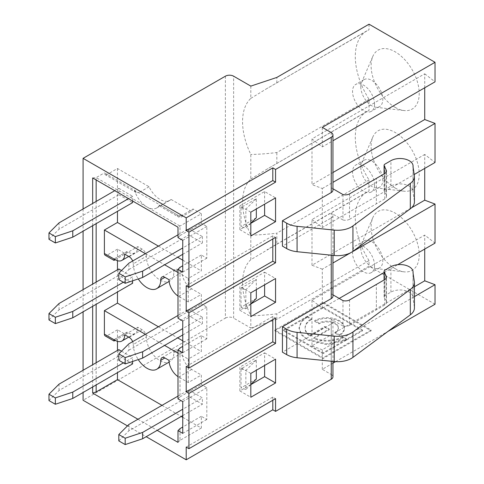 <?xml version="1.0" encoding="UTF-8"?>
<svg xmlns="http://www.w3.org/2000/svg" width="484" height="484" viewBox="0 0 484 484"><rect width="100%" height="100%" fill="white"/><g stroke="black" fill="none" stroke-linecap="round" stroke-linejoin="round"><path stroke-width="0.36" stroke-dasharray="2.42 1.81" d="M134.419 190.194L136.264 192.578L138.769 192.711L107.145 174.452A3.89 2.245 -60 0 1 105.203 174.645A3.89 2.245 -60 0 1 104.399 172.867L159.617 204.744A19.445 11.223 60 0 1 156.737 207.957A19.445 11.223 60 0 1 134.419 190.194M92.662 177.937L96.147 177.628L104.399 172.867M177.997 237.583L180.012 235.569L180.012 226.046L96.147 177.628L96.147 179.951M182.758 260.174L201.32 270.889L201.32 255.014L206.819 258.19L206.819 226.439L201.32 223.269L201.32 213.74L177.997 227.208M171.076 199.456L190.321 210.564A3.89 2.245 -120 0 0 192.269 210.758A3.89 2.245 -120 0 0 193.074 208.979L182.758 214.932A3.89 2.245 60 0 1 181.954 216.711A3.89 2.245 60 0 1 180.012 216.517L160.767 205.41L171.076 199.456A19.445 11.223 -120 0 1 169.799 200.418A19.445 11.223 -120 0 1 149.078 186.757L117.461 168.499L107.145 174.452M149.078 186.757L138.769 192.711M160.767 205.41L159.381 205.924L159.617 204.744L177.259 214.932A3.89 2.245 -0 0 0 182.758 214.932M201.32 213.74L193.074 208.979M48.969 239.284L59.03 229.222L118.834 194.695L118.834 188.343L114.756 190.696M59.03 229.222L59.03 222.87M118.834 194.695L132.58 202.627M132.58 200.987L132.58 196.28L128.508 198.634M118.834 188.343L132.58 196.28M118.804 279.607L128.871 269.54L128.871 263.193M177.997 234.825L188.669 228.666L202.421 236.603L182.758 247.953M128.871 269.54L188.669 235.012L202.421 242.95L202.421 236.603M182.758 254.3L202.421 242.95M188.669 228.666L188.669 235.012M118.804 360.247L128.871 350.186L128.871 343.834M177.997 315.471L188.669 309.306L202.421 317.244L182.758 328.594M128.871 350.186L188.669 315.659L202.421 323.596L202.421 317.244M182.758 334.946L202.421 323.596M188.669 309.306L188.669 315.659M118.834 268.989L118.834 275.336L132.58 283.273M48.969 319.93L59.03 309.863L118.834 275.336M59.03 309.863L59.03 303.51M132.58 280.823L132.58 276.921L123.372 282.239M121.52 270.538L132.58 276.921M48.969 400.57L59.03 390.509L118.834 355.982L132.58 363.92M121.52 351.184L132.58 357.567L123.372 362.885M59.03 390.509L59.03 384.157M132.58 361.469L132.58 357.567M118.834 349.629L118.834 355.982M177.997 396.112L188.669 389.953L202.421 397.89L182.758 409.24M118.804 440.894L128.871 430.827L188.669 396.299L202.421 404.237L202.421 397.89M182.758 415.587L202.421 404.237M128.871 430.827L128.871 424.48M188.669 389.953L188.669 396.299M132.664 341.644A5.832 3.37 60 0 1 133.269 344.469L146.331 336.931A19.445 11.223 -120 0 0 154.813 356.496A19.445 11.223 -120 0 0 169.799 361.705A19.445 11.223 -120 0 0 173.823 352.806L177.949 350.422A5.832 3.37 -120 0 0 175.033 350.132A5.832 3.37 -120 0 0 173.823 352.806M146.331 336.931A5.832 3.37 -120 0 0 142.205 329.786L137.807 327.244L124.745 334.789M114.024 339.635L127.08 332.097A13.612 7.859 -120 0 0 134.988 333.476A13.612 7.859 -120 0 0 137.807 327.244M127.08 332.097L127.08 332.169A3.89 2.245 -120 0 1 126.276 333.948L115.162 340.367M117.461 341.359L117.461 329.786L124.334 333.754A3.89 2.245 -120 0 0 126.276 333.948M117.461 350.422L117.461 372.65M162.001 405.35L181.246 416.464M182.758 417.335L201.32 428.05L201.32 416.3L206.819 419.477L206.819 387.726L201.32 384.556L201.32 375.027L188.258 382.572L178.638 377.012A13.612 7.859 -120 0 1 177.997 376.619M169.013 360.344L182.075 352.806A13.612 7.859 -120 0 0 191.7 369.474L201.32 375.027M182.075 352.806L177.949 350.422M182.758 340.821L201.32 351.535L201.32 335.66L206.819 338.836L206.819 307.086L201.32 303.91L201.32 294.387L188.258 301.925L178.638 296.371A13.612 7.859 -120 0 1 177.997 295.978M169.013 279.704L182.075 272.159A13.612 7.859 -120 0 0 191.7 288.827L201.32 294.387M182.075 272.159L177.949 269.782A5.832 3.37 -120 0 0 175.033 269.491A5.832 3.37 -120 0 0 173.823 272.159L177.949 269.782M132.664 260.997A5.832 3.37 60 0 1 133.269 263.828L146.331 256.284A19.445 11.223 -120 0 0 154.813 275.85A19.445 11.223 -120 0 0 169.799 281.059A19.445 11.223 -120 0 0 173.823 272.159M146.331 256.284A5.832 3.37 -120 0 0 142.205 249.145L137.807 246.604L124.745 254.142M114.024 258.994L127.08 251.45A13.612 7.859 -120 0 0 134.988 252.836A13.612 7.859 -120 0 0 137.807 246.604M127.08 251.45L127.08 251.523A3.89 2.245 -120 0 1 126.276 253.301L115.162 259.72M117.461 260.719L117.461 249.145L124.334 253.114A3.89 2.245 -120 0 0 126.276 253.301M117.461 269.782L117.461 292.003M158.425 326.767L177.676 337.88M117.461 168.499L117.461 211.363M158.425 246.126L177.676 257.24M250.815 384.611L239.864 390.933L239.864 367.12L264.609 352.836L264.609 365.474M256.326 379.045L241.038 387.878L241.038 368.826L256.326 359.999L256.326 370.26M307.255 317.068L301.363 322.072L299.064 328.491L301.441 335.007L307.509 340.052L326.767 344.638L346.314 340.191L346.314 339.399L326.767 343.846L307.509 339.26L301.441 334.214L299.064 327.692L301.363 321.279L307.255 316.276L307.255 317.068L311.533 319.537L311.533 318.744L307.255 316.276M339.211 298.434L322.302 308.199L311.992 300.183L424.722 235.097L435.031 243.113M384.084 272.528L397.666 264.688M256.326 359.999L245.848 370.435L245.848 389.487L241.038 387.878M250.815 384.538L245.848 389.487M250.815 212.155L239.864 205.833L264.609 191.549L275.559 197.865M349.545 299.929L349.545 325.327L376.346 309.857L376.346 284.453L376.346 309.857L384.78 304.987A5.832 3.37 -0 0 0 386.486 302.603A5.832 3.37 -0 0 0 386.292 301.732L384.181 297.188A2.916 1.682 180 0 1 384.084 296.752A2.916 1.682 180 0 1 384.937 295.561L390.927 292.106A13.026 7.52 180 0 1 405.09 290.545A13.026 7.52 180 0 1 413.064 297.478A13.026 7.52 180 0 1 413.009 298.162L413.009 272.764M390.927 292.106L390.927 266.702M414.346 175.529L414.346 200.933L413.009 192.124L413.009 166.726M322.302 308.199L322.302 269.146L332.944 263M349.545 193.884L349.545 219.282L376.346 203.812L376.346 178.414L376.346 203.812L384.78 198.942A5.832 3.37 -0 0 0 386.486 196.558A5.832 3.37 -0 0 0 386.292 195.687L384.181 191.144A2.916 1.682 180 0 1 384.084 190.708A2.916 1.682 180 0 1 384.937 189.522L390.927 186.062A13.026 7.52 180 0 1 405.09 184.501A13.026 7.52 180 0 1 413.064 191.434A13.026 7.52 180 0 1 413.009 192.124M256.326 217.758L241.038 226.585L241.038 207.539L256.326 198.712L256.326 208.973M250.815 223.251L245.848 228.2L241.038 226.585M342.962 300.6L342.962 325.998L331.238 319.228L331.238 374.477L322.302 369.316L332.944 363.169M349.545 325.327A5.832 3.37 180 0 1 342.962 325.998M332.944 294.817L331.238 293.83A5.832 3.37 180 0 1 332.944 296.214M250.815 223.324L239.864 229.646L239.864 205.833M264.609 191.549L264.609 204.188M250.815 86.11L250.815 98.391A56.386 32.555 -120 0 0 250.815 154.475L250.815 179.038A56.386 32.555 -120 0 0 250.815 235.115L250.815 259.678L276.836 244.269L276.836 233.179C267.235 234.347 258.565 234.994 250.815 235.115M250.815 98.391L267.041 88.469L369.044 29.742L369.044 24.2M250.815 179.038L267.041 169.116L369.044 110.388L369.044 99.299A56.386 32.555 60 0 1 366.975 30.776A56.386 32.555 60 0 1 369.044 29.742M369.044 99.299L276.836 152.539C267.235 153.706 258.565 154.348 250.815 154.475M424.722 87.779L424.722 73.81L311.992 138.896L322.302 146.912L332.944 140.765M322.302 146.912L322.302 127.383M346.816 339.115L342.545 336.646L342.545 337.439L346.816 339.907L346.816 339.115L362.552 330.027L322.991 307.183L283.424 330.027L322.991 352.866L346.314 339.399M322.991 352.866L322.991 353.659L346.314 340.191M362.552 330.027L362.552 330.82L322.991 307.975L283.424 330.82L322.991 353.659M322.991 307.183L322.991 307.975M274.87 330.82L322.991 303.038L371.107 330.82L322.991 358.602L274.87 330.82L274.87 330.027L322.991 302.246L371.107 330.027L322.991 357.809L274.87 330.027M322.991 358.602L322.991 357.809M241.038 307.231L241.038 288.18L245.848 289.789L245.848 308.84L241.038 307.231L256.326 298.404M239.864 390.933L250.815 397.255M331.238 361.233L331.238 323.996L282.432 352.171M331.238 255.189L331.238 217.951L282.432 246.126M250.815 303.97L239.864 310.286L239.864 286.48L264.609 272.189L264.609 284.834M241.038 288.18L256.326 279.353L256.326 289.613M186.201 285.814L272.813 235.811L275.559 237.396M374.543 265.498A15.555 8.978 -120 0 0 367.755 249.841A15.555 8.978 -120 0 0 355.77 245.678A15.555 8.978 -120 0 0 355.77 263.635A15.555 8.978 -120 0 0 371.325 272.613A15.555 8.978 -120 0 0 374.543 265.498M127.461 425.89L146.192 436.701M225.381 76.188L225.381 318.121L83.091 400.268M225.381 318.121A5.832 3.37 180 0 1 233.627 318.121L233.627 76.188M250.815 328.043L276.836 319.367L369.044 266.133L369.044 260.592L276.836 313.826C267.235 314.993 258.565 315.635 250.815 315.762L250.815 328.043L233.627 318.121M435.031 304.23L369.044 266.133M335.587 361.645L388.041 331.365M331.238 374.477A5.832 3.37 180 0 1 332.944 376.854M374.543 104.205A15.555 8.978 -120 0 0 367.755 88.554A15.555 8.978 -120 0 0 355.77 84.385A15.555 8.978 -120 0 0 355.77 102.348A15.555 8.978 -120 0 0 371.325 111.326A15.555 8.978 -120 0 0 374.543 104.205M186.201 366.455L272.813 316.451L275.559 318.036M272.813 316.451L272.813 319.628M276.836 244.269L369.044 191.029L369.044 179.945A56.386 32.555 60 0 1 366.975 111.417A56.386 32.555 60 0 1 369.044 110.388M369.044 179.945L276.836 233.179M264.609 272.189L275.559 278.512M322.302 269.146L311.992 265.256L411.557 207.775M250.815 292.796L239.864 286.48M239.864 310.286L250.815 316.609M424.722 168.42L424.722 154.45L435.031 162.467M311.992 265.256L311.992 219.536L424.722 154.45M395.168 188.028A34.025 19.644 -120 0 0 404.073 191.198A34.025 19.644 -120 0 0 412.18 150.427A34.025 19.644 -120 0 0 372.813 137.057A34.025 19.644 -120 0 0 371.107 146.356A34.025 19.644 -120 0 0 395.168 188.028M360.798 167.391A15.555 8.978 -120 0 0 375.862 187.889A15.555 8.978 -120 0 0 379.571 187.211A15.555 8.978 -120 0 0 382.79 180.09A15.555 8.978 -120 0 0 376.001 164.439A15.555 8.978 -120 0 0 364.016 160.271A15.555 8.978 -120 0 0 361.578 163.138A15.555 8.978 -120 0 0 360.798 167.391M311.992 300.183L311.992 345.903L414.419 286.764M424.722 249.066L424.722 235.097M360.798 86.745A15.555 8.978 -120 0 0 375.862 107.242A15.555 8.978 -120 0 0 379.571 106.565A15.555 8.978 -120 0 0 382.79 99.444A15.555 8.978 -120 0 0 376.001 83.793A15.555 8.978 -120 0 0 364.016 79.624A15.555 8.978 -120 0 0 361.578 82.498A15.555 8.978 -120 0 0 360.798 86.745M414.346 200.933A19.445 11.223 180 0 1 414.419 201.907M395.168 107.381A34.025 19.644 -120 0 0 404.073 110.552A34.025 19.644 -120 0 0 419.223 93.491A34.025 19.644 -120 0 0 399.699 54.94A34.025 19.644 -120 0 0 372.813 56.416A34.025 19.644 -120 0 0 395.168 107.381M414.346 281.573L414.346 306.971A19.445 11.223 180 0 1 414.419 307.951M322.302 369.316L322.302 349.787L414.419 296.607M322.302 349.787L311.992 345.903M371.107 330.82L371.107 330.027M322.991 303.038L322.991 302.246M360.798 248.032A15.555 8.978 -120 0 0 375.862 268.529A15.555 8.978 -120 0 0 379.571 267.852A15.555 8.978 -120 0 0 382.79 260.731A15.555 8.978 -120 0 0 376.001 245.079A15.555 8.978 -120 0 0 364.016 240.911A15.555 8.978 -120 0 0 361.578 243.785A15.555 8.978 -120 0 0 360.798 248.032M374.543 184.852A15.555 8.978 -120 0 0 367.755 169.2A15.555 8.978 -120 0 0 355.77 165.032A15.555 8.978 -120 0 0 355.77 182.994A15.555 8.978 -120 0 0 371.325 191.973A15.555 8.978 -120 0 0 374.543 184.852M311.992 219.536L322.302 227.553L414.189 174.5M369.044 260.592A56.386 32.555 60 0 1 366.975 192.063A56.386 32.555 60 0 1 369.044 191.029M250.815 259.678A56.386 32.555 -120 0 0 250.815 315.762M342.545 336.646A21.925 12.657 180 0 1 313.82 337.796L313.82 338.588L329.174 329.725L324.903 327.257L309.542 336.12A21.925 12.657 180 0 1 305.114 328.491A21.925 12.657 180 0 1 311.533 319.537M342.545 337.439A21.925 12.657 180 0 1 313.82 338.588M424.722 73.81L435.031 81.826M395.168 268.668A34.025 19.644 -120 0 0 404.073 271.839A34.025 19.644 -120 0 0 419.223 254.778A34.025 19.644 -120 0 0 399.699 216.227A34.025 19.644 -120 0 0 372.813 217.703A34.025 19.644 -120 0 0 395.168 268.668M331.238 323.996A5.832 3.37 -0 0 0 332.944 321.612A5.832 3.37 -0 0 0 331.238 319.228M339.338 334.795A17.388 10.043 0 0 0 344.426 327.692A17.388 10.043 0 0 0 333.694 318.418A17.388 10.043 0 0 0 314.739 320.596L319.016 323.064A11.344 6.546 180 0 1 331.377 321.648A11.344 6.546 180 0 1 338.383 327.692A11.344 6.546 180 0 1 335.061 332.326L339.338 334.795L339.338 335.587A17.388 10.043 0 0 0 344.426 328.491A17.388 10.043 0 0 0 333.694 319.21A17.388 10.043 0 0 0 314.739 321.388L319.016 323.856A11.344 6.546 180 0 1 331.377 322.441A11.344 6.546 180 0 1 338.383 328.491A11.344 6.546 180 0 1 335.061 333.119L339.338 335.587M314.739 320.596L314.739 321.388M272.813 235.811L272.813 238.981M322.302 227.553L322.302 188.5L311.992 184.616L332.944 172.516M311.992 138.896L311.992 184.616M332.944 188.772L331.238 187.786A5.832 3.37 180 0 1 332.944 190.17M342.962 194.556L342.962 219.954L331.238 213.19L331.238 293.83M322.302 188.5L332.944 182.359M241.038 368.826L245.848 370.435M256.326 279.353L245.848 289.789M250.815 303.898L245.848 308.84M313.82 337.796L329.174 328.932L324.903 326.458L309.542 335.327L309.542 336.12M324.903 326.458L324.903 327.257M331.238 217.951A5.832 3.37 -0 0 0 332.944 215.568A5.832 3.37 -0 0 0 331.238 213.19M349.545 219.282A5.832 3.37 180 0 1 342.962 219.954M390.927 186.062L390.927 160.664M276.836 82.976L276.836 77.434M414.346 306.971L413.009 298.162M335.061 332.326L335.061 333.119M329.174 328.932L329.174 329.725M83.091 208.979L83.091 231.201M83.091 289.626L83.091 311.847M83.091 370.266L83.091 392.494M239.864 229.646L250.815 235.968M319.016 323.064L319.016 323.856M256.326 198.712L245.848 209.148L245.848 228.2M346.816 339.907L362.552 330.82M250.815 373.442L239.864 367.12M264.609 352.836L275.559 359.152M241.038 207.539L245.848 209.148M186.201 447.101L272.813 397.098L275.559 398.683M272.813 397.098L272.813 400.268M276.836 163.622L276.836 152.539M309.542 335.327A21.925 12.657 180 0 1 305.114 327.692A21.925 12.657 180 0 1 311.533 318.744M283.424 330.027L283.424 330.82M276.836 319.367L276.836 313.826M177.997 398.87L180.012 396.856L180.012 347.96M201.32 335.66L182.758 346.375M188.258 382.572L188.258 359.074L201.32 351.535M180.012 396.856L201.32 384.556M201.32 428.05L180.012 440.355L180.012 428.606M201.32 416.3L182.758 427.021M133.269 344.469A19.445 11.223 -120 0 0 138.249 359.576M180.012 440.355L177.997 442.364M182.758 433.368L206.819 419.477M206.819 387.726L182.758 401.617M182.758 352.727L206.819 338.836M145.363 334.311L164.614 345.425M177.997 353.151L188.258 359.074M117.461 329.786L107.145 335.739A3.89 2.245 -60 0 1 105.203 335.932M137.94 419.241L157.191 430.355M96.147 201.441L96.147 223.662M96.147 282.081L96.147 304.309M96.147 362.728L96.147 384.949M117.461 249.145L107.145 255.098A3.89 2.245 -60 0 1 105.203 255.286M206.819 307.086L182.758 320.977M92.662 386.964L92.662 364.736M92.662 306.318L92.662 284.096M92.662 225.677L92.662 203.449M177.997 318.224L180.012 316.215L180.012 267.319M201.32 255.014L182.758 265.734M188.258 301.925L188.258 278.433L201.32 270.889M180.012 316.215L201.32 303.91M133.269 263.828A19.445 11.223 -120 0 0 138.249 278.935M182.758 272.081L206.819 258.19M145.363 253.664L164.614 264.778M177.997 272.504L188.258 278.433M206.819 226.439L182.758 240.33M180.012 235.569L201.32 223.269M190.321 210.564L180.012 216.517A3.89 2.245 120 0 1 178.07 216.711A3.89 3.89 0 0 0 181.954 216.711L192.269 210.758M177.259 214.932A3.89 2.245 120 0 0 178.07 216.711L159.381 205.924M386.292 301.732L386.292 278.076M384.181 297.188L384.181 279.933M386.292 195.687L386.292 172.032M384.181 191.144L384.181 173.889M384.78 304.987L384.78 279.583M384.78 198.942L384.78 173.544M384.937 295.561L384.937 270.163M331.238 132.543L331.238 187.786M384.937 189.522L384.937 164.118M191.7 369.474L178.638 377.012M124.334 333.754L114.024 339.707L107.145 335.739M114.079 339.677L127.08 332.169M142.205 329.786L129.143 337.33M191.7 288.827L178.638 296.371M124.334 253.114L114.024 259.067L107.145 255.098M114.079 259.031L127.08 251.523M142.205 249.145L129.143 256.683M136.264 192.578L105.203 174.645M156.737 207.957L169.799 200.418M299.064 328.491L299.064 327.692M413.064 297.478L413.064 273.127M366.975 30.776L267.041 88.469M366.975 111.417L267.041 169.116M375.862 187.889L404.073 191.198M361.578 163.138L372.813 137.057M386.486 196.558L386.486 171.161M364.016 79.624L355.77 84.385M379.571 106.565L371.325 111.326M375.862 107.242L404.073 110.552M361.578 82.498L372.813 56.416M364.016 240.911L355.77 245.678M379.571 267.852L371.325 272.613M366.975 192.063L267.041 249.756M375.862 268.529L404.073 271.839M361.578 243.785L372.813 217.703M332.944 321.612L332.944 361.403M344.426 327.692L344.426 328.491M386.486 302.603L386.486 277.205M384.084 296.752L384.084 279.988M384.084 190.708L384.084 173.944M305.114 327.692L305.114 328.491M364.016 160.271L355.77 165.032M379.571 187.211L371.325 191.973M332.944 215.568L332.944 255.364M413.064 191.434L413.064 167.083M338.383 327.692L338.383 328.491M161.971 357.676L175.033 350.132M134.988 333.476L128.732 337.088M169.122 362.092L169.799 361.705M161.971 277.029L175.033 269.491M134.988 252.836L128.732 256.447M169.122 281.452L169.799 281.059"/><path stroke-width="0.73" d="M92.662 203.449L92.662 177.937L177.997 227.208L177.997 237.583L182.758 240.33L182.758 272.081L177.997 269.334L177.997 318.224L182.758 320.977L182.758 352.727L177.997 349.974L177.997 398.87L182.758 401.617L182.758 433.368L177.997 430.621L177.997 442.364L157.191 430.355M114.756 190.696L59.03 222.87L48.969 232.931L48.969 239.284L55.345 242.968L55.345 236.615L72.775 230.808L72.775 237.154L55.345 242.968M72.775 237.154L132.58 202.627L132.58 200.987M72.775 230.808L128.508 198.634M55.345 236.615L48.969 232.931M118.804 273.254L118.804 279.607L125.187 283.291L125.187 276.939L118.804 273.254L128.871 263.193L177.997 234.825M125.187 276.939L142.617 271.131L182.758 247.953M142.617 271.131L142.617 277.477L182.758 254.3M142.617 277.477L125.187 283.291M118.804 353.901L118.804 360.247L125.187 363.932L125.187 357.579L118.804 353.901L128.871 343.834L177.997 315.471M125.187 357.579L142.617 351.771L182.758 328.594M142.617 351.771L142.617 358.124L182.758 334.946M142.617 358.124L125.187 363.932M121.52 270.538L118.834 268.989L59.03 303.51L48.969 313.578L48.969 319.93L55.345 323.608L55.345 317.262L72.775 311.448L72.775 317.8L55.345 323.608M72.775 317.8L132.58 283.273L132.58 280.823M72.775 311.448L123.372 282.239M55.345 317.262L48.969 313.578M72.775 398.447L55.345 404.255L55.345 397.902L72.775 392.094L72.775 398.447L132.58 363.92L132.58 361.469M55.345 404.255L48.969 400.57L48.969 394.218L55.345 397.902M48.969 394.218L59.03 384.157L118.834 349.629L121.52 351.184M72.775 392.094L123.372 362.885M177.997 396.112L128.871 424.48L118.804 434.541L118.804 440.894L125.187 444.578L125.187 438.226L118.804 434.541M125.187 438.226L142.617 432.418L182.758 409.24M142.617 432.418L142.617 438.764L125.187 444.578M142.617 438.764L182.758 415.587M117.461 341.359L117.461 350.422M117.461 372.65L117.461 379.631L162.001 405.35M181.246 416.464L182.758 417.335M117.461 260.719L117.461 269.782M117.461 292.003L117.461 303.117L158.425 326.767M177.676 337.88L182.758 340.821M117.461 211.363L117.461 222.471L158.425 246.126M177.676 257.24L182.758 260.174M264.609 365.474L264.609 376.643L250.815 384.611M256.326 370.26L256.326 379.045L250.815 384.538M339.211 298.434L384.084 272.528M397.666 264.688L435.031 243.113L435.031 204.06L424.722 200.17L424.722 168.42M297.079 226.312L297.079 251.71A19.445 11.223 180 0 1 286.703 248.594L282.432 246.126L282.432 220.728L286.703 223.197A19.445 11.223 -0 0 0 297.079 226.312L334.226 230.094A19.445 11.223 -0 0 0 352.939 225.937L410.317 183.406A19.445 11.223 -0 0 0 414.419 176.509A19.445 11.223 -0 0 0 414.346 175.529L413.009 166.726A13.026 7.52 -0 0 0 413.064 166.036A13.026 7.52 -0 0 0 405.09 159.103A13.026 7.52 -0 0 0 390.927 160.664L384.937 164.118A2.916 1.682 180 0 0 384.084 165.31A2.916 1.682 180 0 0 384.181 165.746L386.292 170.289A5.832 3.37 -0 0 1 386.486 171.161A5.832 3.37 -0 0 1 384.78 173.544L349.545 193.884A5.832 3.37 180 0 1 342.962 194.556L332.944 188.772M275.559 221.678L275.559 197.865L250.815 212.155L250.815 235.968L275.559 221.678L264.609 215.356L250.815 223.324M297.079 332.357L297.079 357.755A19.445 11.223 180 0 1 286.703 354.639L286.703 329.241A19.445 11.223 -0 0 0 297.079 332.357L334.226 336.138A19.445 11.223 -0 0 0 352.939 331.982L410.317 289.45A19.445 11.223 -0 0 0 414.419 282.553A19.445 11.223 -0 0 0 414.346 281.573L413.009 272.764A13.026 7.52 -0 0 0 413.064 272.081A13.026 7.52 -0 0 0 405.09 265.147A13.026 7.52 -0 0 0 390.927 266.702L384.937 270.163A2.916 1.682 180 0 0 384.084 271.355A2.916 1.682 180 0 0 384.181 271.79L386.292 276.334A5.832 3.37 -0 0 1 386.486 277.205A5.832 3.37 -0 0 1 384.78 279.583L349.545 299.929A5.832 3.37 180 0 1 342.962 300.6L332.944 294.817M186.201 230.572L188.948 232.157L275.559 182.153L272.813 180.562L186.201 230.572L186.201 217.867L272.813 167.863L275.559 169.454L331.238 137.305A5.832 3.37 -0 0 0 332.944 134.927A5.832 3.37 -0 0 0 331.238 132.543L322.302 127.383L435.031 62.297L369.044 24.2L276.836 77.434L250.815 86.11L233.627 76.188A5.832 3.37 -0 0 0 225.381 76.188L83.091 158.341L186.201 217.867M332.944 263L435.031 204.06M256.326 208.973L256.326 217.758L250.815 223.251M297.079 357.755L334.226 361.536L334.226 336.138M332.944 255.364L332.944 296.214A5.832 3.37 180 0 1 331.238 298.592L282.432 326.773L282.432 352.171L286.703 354.639M286.703 329.241L282.432 326.773M264.609 204.188L264.609 215.356M332.944 140.765L435.031 81.826L435.031 62.297M275.559 382.965L275.559 359.152L250.815 373.442L250.815 397.255L275.559 382.965L264.609 376.643M188.948 232.157L188.948 287.399L275.559 237.396L275.559 262.794L272.813 261.209L186.201 311.212L186.201 285.814L188.948 287.399M146.192 436.701L186.201 459.8L272.813 409.797L275.559 411.382L275.559 398.683L188.948 448.686L188.948 393.444L275.559 343.44L275.559 318.036L188.948 368.046L188.948 312.797L275.559 262.794M275.559 411.382L331.238 379.238L331.238 361.233M332.944 134.927L332.944 190.17A5.832 3.37 180 0 1 331.238 192.553L282.432 220.728M275.559 182.153L275.559 169.454M275.559 302.325L275.559 278.512L250.815 292.796L250.815 316.609L275.559 302.325L264.609 296.002L250.815 303.97M275.559 343.44L272.813 341.849L186.201 391.858L186.201 366.455L188.948 368.046M188.948 393.444L186.201 391.858M264.609 284.834L264.609 296.002M256.326 289.613L256.326 298.404L250.815 303.898M83.091 392.494L83.091 400.268L127.461 425.89M332.944 363.169L335.587 361.645M388.041 331.365L435.031 304.23L435.031 284.701L424.722 280.817L424.722 249.066M332.944 361.403L332.944 376.854A5.832 3.37 180 0 1 331.238 379.238M272.813 319.628L272.813 341.849M411.557 207.775L424.722 200.17M188.948 312.797L186.201 311.212M414.419 286.764L424.722 280.817M414.419 176.509L414.419 201.907A19.445 11.223 180 0 1 410.317 208.81L410.317 183.406M414.419 282.553L414.419 307.951A19.445 11.223 180 0 1 410.317 314.848L410.317 289.45M414.419 296.607L435.031 284.701M414.189 174.5L435.031 162.467L435.031 123.414L424.722 119.53L424.722 87.779M352.939 331.982L352.939 357.38A19.445 11.223 180 0 1 334.226 361.536M297.079 251.71L334.226 255.492L334.226 230.094M352.939 225.937L352.939 251.335A19.445 11.223 180 0 1 334.226 255.492M272.813 238.981L272.813 261.209M332.944 182.359L435.031 123.414M352.939 251.335L410.317 208.81M83.091 158.341L83.091 208.979M83.091 231.201L83.091 289.626M83.091 311.847L83.091 370.266M332.944 172.516L424.722 119.53M272.813 400.268L272.813 409.797M186.201 459.8L186.201 447.101L188.948 448.686M352.939 357.38L410.317 314.848M272.813 167.863L272.813 180.562M160.767 360.344A5.832 3.37 60 0 1 161.971 357.676A5.832 3.37 60 0 1 164.887 357.966L160.767 360.344A19.445 11.223 -120 0 1 156.737 369.244L169.122 362.092M177.997 376.619A13.612 7.859 -120 0 1 169.013 360.344L164.887 357.966M182.758 346.375L180.012 347.96L177.997 349.974M182.758 427.021L180.012 428.606L177.997 430.621M115.162 340.367L114.024 341.026L105.203 335.932A3.89 2.245 -60 0 1 104.399 334.154L114.024 339.707L114.024 341.026L114.024 339.635A13.612 7.859 60 0 0 121.926 341.02A13.612 7.859 60 0 0 124.745 334.789L129.143 337.33A5.832 3.37 60 0 1 132.664 341.644M138.249 359.576A19.445 11.223 -120 0 0 156.737 369.244M117.461 303.117L104.399 310.655L145.363 334.311M164.614 345.425L177.997 353.151M104.399 334.154L104.399 310.655M137.94 419.241L92.662 393.099L96.147 391.937L117.461 379.631M96.147 179.951L96.147 201.441M96.147 223.662L96.147 282.081M96.147 304.309L96.147 362.728M96.147 384.949L96.147 391.937M117.461 222.471L104.399 230.015L145.363 253.664M115.162 259.72L114.024 260.38L114.024 259.067L114.024 260.38L105.203 255.286A3.89 2.245 -60 0 1 104.399 253.507L104.399 230.015M92.662 393.099L92.662 386.964M92.662 364.736L92.662 306.318M92.662 284.096L92.662 225.677M160.767 279.704A5.832 3.37 60 0 1 161.971 277.029A5.832 3.37 60 0 1 164.887 277.32L160.767 279.704A19.445 11.223 -120 0 1 156.737 288.603L169.122 281.452M177.997 295.978A13.612 7.859 -120 0 1 169.013 279.704L164.887 277.32M182.758 265.734L180.012 267.319L177.997 269.334M104.399 253.507L114.024 258.994A13.612 7.859 60 0 0 121.926 260.374A13.612 7.859 60 0 0 124.745 254.142L129.143 256.683A5.832 3.37 60 0 1 132.664 260.997M138.249 278.935A19.445 11.223 -120 0 0 156.737 288.603M164.614 264.778L177.997 272.504M286.703 248.594L286.703 223.197M386.292 278.076L386.292 276.334M384.181 279.933L384.181 271.79M386.292 172.032L386.292 170.289M384.181 173.889L384.181 165.746M331.238 298.592L331.238 255.189M331.238 192.553L331.238 137.305M413.064 273.127L413.064 272.081M384.084 279.988L384.084 271.355M384.084 173.944L384.084 165.31M413.064 167.083L413.064 166.036M128.732 337.088L121.926 341.02M128.732 256.447L121.926 260.374"/></g></svg>
